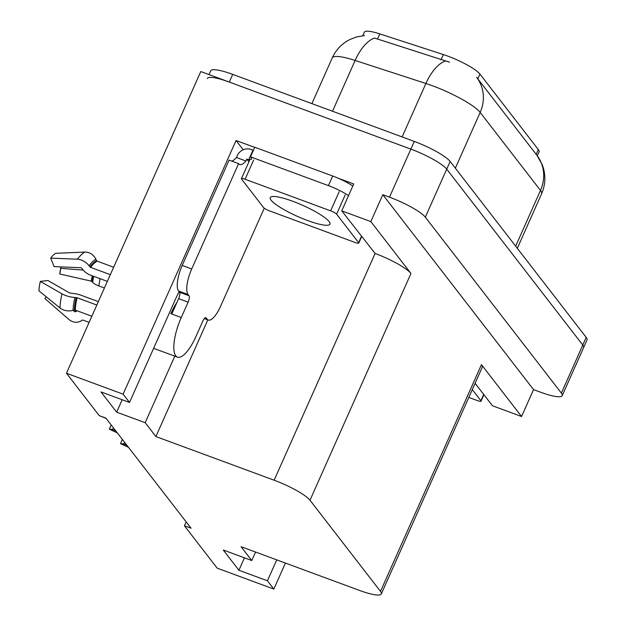 <?xml version="1.0" encoding="UTF-8"?>
<svg xmlns="http://www.w3.org/2000/svg" width="626" height="626" viewBox="0 0 626 626"><rect width="100%" height="100%" fill="white"/><g stroke="black" fill="none" stroke-linecap="round" stroke-linejoin="round"><path stroke-width="0.94" d="M179.122 291.724A34.266 11.065 110.3 0 0 175.89 298.297L129.519 402.448L123.111 394.161L66.458 373.245L200.782 71.544L410.859 149.113A32.122 6.017 24 0 1 446.714 169.13L582.775 345.067A32.122 6.017 24 0 1 583.596 347.602A32.122 6.017 24 0 0 582.775 345.067L446.714 169.13A32.122 6.017 24 0 0 410.859 149.113L229.296 82.069A32.122 6.017 24 0 0 207.292 78.5M243.217 149.77L236.049 140.506L254.696 147.392M338.236 178.238L353.729 183.958L341.749 210.86L375.099 253.46A32.122 6.017 -156 0 1 410.953 273.476L370.842 221.604L341.749 210.86M475.103 383.3L492.482 405.773L521.575 416.517L481.457 364.637A32.122 6.017 -156 0 1 482.278 367.172L381.32 593.933A32.122 6.017 -156 0 0 380.498 591.398L309.995 500.237A32.122 6.017 -156 0 0 274.141 480.212L155.89 436.549L207.832 319.878M533.548 389.615L382.815 194.702L389.474 197.159A32.122 6.017 24 0 1 425.328 217.175L561.381 393.112A32.122 6.017 24 0 1 562.211 395.648A32.122 6.017 24 0 1 540.207 392.072L533.548 389.615L521.575 416.517M186.149 521.873L184.412 525.77L217.191 568.158L273.844 589.074L285.425 563.071M123.111 394.161L236.049 140.506M370.842 221.604L382.815 194.702M66.458 373.245L99.237 415.633L105.888 418.09L191.063 528.227L184.412 525.77M255.565 552.046L251.777 560.544L241.065 546.694L359.316 590.357A32.122 6.017 -156 0 0 381.32 593.933M155.89 436.549L145.177 422.691L174.803 356.147M273.844 589.074L267.435 580.787L276.747 559.863M129.519 402.448L101.005 391.923L116.655 412.166L145.177 422.691M251.777 560.544L223.263 550.011L238.921 570.263L267.435 580.787M362.775 35.745L364.355 32.184A28.913 5.415 24 0 1 379.81 33.89L443.333 54.556A28.913 5.415 24 0 1 479.954 74.087L538.321 149.559A28.913 5.415 24 0 1 539.064 151.844L537.304 155.796M238.921 570.263L244.445 557.836M116.655 412.166L122.187 399.74M536.975 155.358L542.312 164.873L543.454 168.308C545.794 177.009 545.176 185.507 541.592 193.802A42.826 8.028 -156 0 0 540.488 190.421A37.474 34.766 -37.7 0 0 536.959 155.342L476.636 77.334A37.474 34.766 142.3 0 1 480.165 112.422A42.826 8.028 -156 0 0 432.355 85.731A42.826 8.028 -156 0 0 425.907 83.485L355.122 60.456A42.826 8.028 -156 0 0 332.234 57.928L311.897 103.619M449.507 62.185L374.512 38.061A37.474 17.958 108 0 0 355.122 60.456L332.516 111.232M209.029 74.588L210.712 70.808A32.122 6.017 24 0 1 232.723 74.384L414.287 141.429A32.122 6.017 24 0 1 450.141 161.445L586.194 337.383A32.122 6.017 24 0 1 587.024 339.918L562.211 395.648M76.568 386.32L75.91 385.467M87.75 400.781L87.092 399.936M106.17 418.45L100.614 416.141M98.939 415.241L98.282 414.396M117.352 432.91L109.339 429.139L111.052 425.297L111.498 425.344M113.862 428.395L111.819 429.42L115.787 430.884M109.339 429.139L111.819 429.42M128.533 447.371L120.521 443.599L122.234 439.757L122.688 439.804M125.044 442.856L123.001 443.881L126.968 445.352M120.521 443.599L123.001 443.881M468.819 397.416L477.364 400.577A5.352 1.002 -156 0 0 481.026 401.172A5.352 1.002 -156 0 0 480.893 400.75L472.286 389.622M292.632 201.22A32.654 6.119 -156 0 0 270.26 197.589A32.654 6.119 -156 0 0 307.554 220.516A32.654 6.119 -156 0 0 329.925 224.155A32.654 6.119 -156 0 0 292.632 201.22M355.099 242.481A5.352 1.002 -156 0 0 358.768 243.076A5.352 1.002 -156 0 0 358.628 242.653L336.616 214.186A5.352 1.002 -156 0 0 330.638 210.845L245.087 179.255A5.352 1.002 -156 0 0 241.417 178.66A5.352 1.002 -156 0 0 241.558 179.083L263.569 207.55A5.352 1.002 -156 0 0 269.548 210.892L355.099 242.481M251.308 159.348A5.352 1.002 -156 0 0 249.977 159.442L241.417 178.66M177.001 302.256A32.122 10.376 -69.7 0 0 170.82 313.657L171.774 314.009L178.613 298.633A5.352 1.729 110.3 0 0 179.529 292.248L189.036 295.762A5.352 1.729 -69.7 0 1 188.121 302.147L181.274 317.515A32.122 10.376 110.3 0 0 175.781 355.834A32.122 10.376 110.3 0 0 177.487 357.141A32.122 10.376 110.3 0 0 195.954 336.498L202.801 321.122A5.352 1.729 -69.7 0 1 205.876 317.687A5.352 1.729 -69.7 0 1 206.157 317.906L205.516 317.664M46.207 296.771L44.908 298.555L68.797 319.37A11.777 10.446 -118.7 0 0 80.746 321.099A11.777 10.446 -118.7 0 0 81.153 320.864L82.249 320.191A1.072 0.947 61.3 0 1 83.039 320.121L89.111 322.367M110.348 274.665L90.598 267.372A1.072 0.696 37.1 0 1 89.901 266.856L89.056 265.753A11.777 7.629 -142.9 0 0 77.421 259.219L50.706 258.115A24.625 7.958 110.3 0 1 55.706 253.319L84.854 252.09A11.777 10.446 61.3 0 1 95.864 259.219L96.49 260.533A1.072 0.947 -118.7 0 0 97.124 261.12L113.658 267.232M98.345 301.622L81.411 295.37A11.777 3.881 13.4 0 0 72.045 293.359L69.572 292.952L47.905 280.503L40.338 281.395L62.005 293.844A11.777 3.881 13.4 0 0 74.924 297.483L77.076 297.741L96.827 305.034M91.842 316.232L75.3 310.128A1.072 0.736 1.3 0 0 74.431 310.081L73.07 310.418A11.777 8.122 -178.7 0 1 59.979 307.969L38.976 290.887A24.625 7.958 110.3 0 1 40.338 281.395M104.417 287.976L98.744 285.879A11.777 3.881 -166.6 0 1 92.546 282.138L91.169 281.121L59.791 273.992A14.688 4.742 110.3 0 0 60.315 271.379A14.688 4.742 110.3 0 0 60.605 268.327L83.258 270.096M50.706 258.115L54.086 266.613L80.801 267.717A1.072 0.696 37.1 0 1 81.857 268.311L82.702 269.415A11.777 7.629 -142.9 0 0 90.426 275.119L107.359 281.371M77.115 310.793A11.777 10.446 -118.7 0 0 76.74 311.012L75.636 311.685A1.072 0.947 61.3 0 1 74.517 311.552L73.187 310.394M59.791 273.992L60.268 270.479A24.625 7.958 110.3 0 0 60.566 269.18M60.808 266.887L60.605 268.327M231.667 161.085A21.417 6.917 110.3 0 0 236.44 157.509L237.293 155.584A10.705 9.93 142.3 0 1 251.081 149.489L252.974 150.193L248.702 159.802L246.8 159.098L248.913 161.829M179.529 292.248L178.551 290.988A21.417 6.917 -69.7 0 1 182.213 265.44L229.1 160.139L238.608 163.644A21.417 6.917 -69.7 0 0 239.742 164.521A21.417 6.917 -69.7 0 0 245.94 161.023L246.8 159.098M264.258 208.184L220.587 306.278A21.417 6.917 -69.7 0 1 208.278 320.042A21.417 6.917 -69.7 0 1 207.136 319.166L206.157 317.906M189.036 295.762L188.058 294.494A21.417 6.917 -69.7 0 1 191.72 268.953L238.608 163.644M352.798 186.047A21.417 4.014 -156 0 0 332.719 176.016L254.766 147.235L250.486 156.844A21.417 4.014 24 0 1 251.511 159.082M332.719 176.016L328.439 185.625A21.417 4.014 24 0 1 348.518 195.664M245.94 161.023L236.44 157.509M253.444 150.209A21.417 4.014 24 0 1 252.974 150.193M249.813 159.81A21.417 4.014 24 0 1 248.702 159.802M328.439 185.625L250.486 156.844M561.381 393.112L586.194 337.383M425.328 217.175L450.141 161.445M389.474 197.159L414.287 141.429M309.995 500.237L410.953 273.476M380.498 591.398L481.457 364.637M274.141 480.212L375.099 253.46M379.81 33.89L377.478 39.125M443.333 54.556L441.001 59.791M479.954 74.087L477.826 78.876M538.321 149.559L536.192 154.348M445.407 61.051A37.474 17.958 108 0 0 425.907 83.485L402.103 136.93M515.668 246.175L540.488 190.421L480.165 112.422L455.345 168.175M232.723 74.384L229.296 82.069M480.893 400.75L483.702 394.419M358.628 242.653L361.445 236.331M336.616 214.186L345.169 194.968M330.638 210.845L339.198 191.634M245.087 179.255L253.64 160.045M181.274 317.515L171.774 314.009M97.124 261.12A32.122 10.376 110.3 0 0 90.598 267.372M77.076 297.741A32.122 10.376 110.3 0 0 75.3 310.128M98.744 285.879A21.417 6.917 110.3 0 0 99.886 278.617M92.546 282.138A25.33 8.185 110.3 0 0 93.634 276.309M76.395 311.224A26.409 8.529 110.3 0 0 77.029 310.762M92.116 281.575A26.409 8.529 110.3 0 0 93.164 276.136M74.517 311.552A26.691 8.623 110.3 0 0 76.145 310.433M91.169 281.121A26.691 8.623 110.3 0 0 92.21 275.776M62.005 293.844A36.629 11.831 110.3 0 0 59.979 307.969M84.854 252.09A36.629 11.831 110.3 0 0 77.421 259.219M74.924 297.483A33.561 10.845 110.3 0 0 73.07 310.418M81.153 320.864A33.561 10.845 110.3 0 0 81.63 320.582L80.746 321.099M95.864 259.219A33.561 10.845 110.3 0 0 89.056 265.753M76.231 297.561A32.474 10.493 110.3 0 0 74.431 310.081M96.49 260.533A32.474 10.493 110.3 0 0 89.901 266.856M204.624 318.235L207.136 319.166M188.058 294.494L178.551 290.988M191.72 268.953L182.213 265.44M188.121 302.147L178.613 298.633M364.496 35.596L356.843 36.864L350.224 39.344C342.046 43.413 336.052 49.61 332.234 57.928M541.592 193.802L517.319 248.319M481.026 401.172L483.914 394.693M358.768 243.076L361.656 236.597M177.487 357.141L153.62 348.33M82.382 320.121L81.63 320.582M208.278 320.042L204.311 318.579"/></g></svg>
